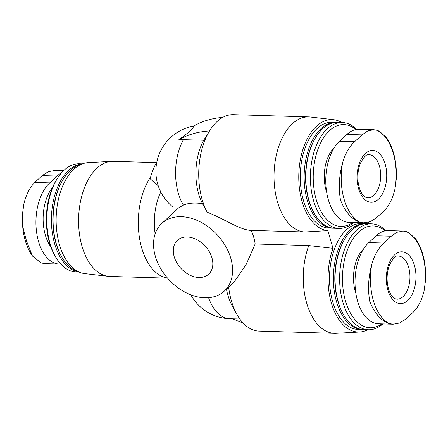<?xml version="1.0" encoding="UTF-8"?>
<svg xmlns="http://www.w3.org/2000/svg" width="448" height="448" viewBox="0 0 448 448"><rect width="100%" height="100%" fill="white"/><g stroke="black" fill="none" stroke-linecap="round" stroke-linejoin="round"><path stroke-width="0.67" d="M403.066 231.045L388.41 230.608A43.182 24.707 91.7 0 0 376.158 235.771L368.771 242.598A43.182 24.707 91.7 0 0 355.522 290.808A43.182 24.707 91.7 0 0 378.459 323.77L393.114 324.201L389.004 323.518A48.003 27.462 -88.3 0 1 371.851 264.09C368.346 276.853 367.646 289.302 369.757 301.448C374.573 313.359 380.99 320.718 389.004 323.518M373.811 129.707L359.162 129.27A43.182 24.707 91.7 0 0 346.909 134.434L339.522 141.26A43.182 24.707 91.7 0 0 326.273 189.47A43.182 24.707 91.7 0 0 349.21 222.426L363.86 222.863L359.755 222.18A48.003 27.462 -88.3 0 1 342.602 162.753C339.091 175.515 338.397 187.964 340.508 200.11C345.324 212.022 351.742 219.38 359.755 222.18M61.572 172.816A43.182 24.707 91.7 0 0 57.075 176.064L49.689 182.89A43.182 24.707 91.7 0 0 36.439 231.101A43.182 24.707 91.7 0 0 59.377 264.062A43.182 24.707 91.7 0 0 60.732 264.034M178.69 207.827L183.361 205.1A46.066 26.354 -88.3 0 1 183.45 139.653A43.758 31.298 -132.7 0 0 178.64 139.871C189.067 132.35 193.99 127.798 193.418 126.213A114.699 82.034 -132.7 0 1 222.718 117.404M155.142 233.85A46.066 26.354 -88.3 0 1 160.782 191.985M234.242 281.842L246.131 264.566L255.153 243.97A46.066 32.945 -132.7 0 0 251.233 230.395C240.033 230.199 223.922 218.562 207.217 212.246A57.579 32.945 -88.3 0 1 209.944 130.295A57.579 32.945 -88.3 0 1 233.402 114.66L308.689 116.894A57.579 32.945 -88.3 0 1 310.296 117.012L333.777 119.722A55.563 31.791 -88.3 0 1 341.751 122.483M367.853 329.722A55.563 31.791 -88.3 0 1 359.733 332.007L336.129 333.318A57.579 32.945 -88.3 0 1 334.522 333.34L259.235 331.106A57.579 32.945 -88.3 0 1 236.746 314.104A57.579 32.945 -88.3 0 1 228.642 287.084M334.522 333.34A57.579 32.945 -88.3 0 1 306.768 303.408A57.579 32.945 -88.3 0 1 308.79 245.56L255.153 243.97M236.746 314.104L232.148 305.715A46.066 26.354 -88.3 0 1 226.436 289.122M359.733 332.007A55.563 31.791 -88.3 0 1 331.918 304.83A55.563 31.791 -88.3 0 1 332.982 248.321L327.88 230.63L304.87 231.986L251.233 230.395M304.87 231.986A57.579 32.945 -88.3 0 1 274.064 173.118A57.579 32.945 -88.3 0 1 308.689 116.894M207.217 212.246L202.524 203.683A46.066 26.354 -88.3 0 1 203.75 140.258L183.45 139.653M178.64 139.871A114.699 82.034 -132.7 0 1 209.535 130.95L203.75 140.258M332.982 248.321L308.79 245.56M167.457 278.029A57.579 32.945 -88.3 0 1 139.591 238.56A57.579 32.945 -88.3 0 1 150.567 177.134M158.217 185.78L150.125 178.774A114.699 82.034 -132.7 0 1 156.862 161.924M167.558 278.146L109.844 276.433A57.579 32.945 -88.3 0 1 108.242 276.321A57.579 32.945 -88.3 0 1 78.624 217.902A57.579 32.945 -88.3 0 1 111.653 161.347A57.579 32.945 -88.3 0 1 113.26 161.33L156.475 162.613M108.242 276.321L84.756 273.61A55.563 31.791 -88.3 0 1 56.174 217.235A55.563 31.791 -88.3 0 1 88.049 162.658L111.653 161.347M77.767 271.398A54.124 30.968 -88.3 0 1 61.326 256.189A54.124 30.968 -88.3 0 1 63.622 178.662A54.124 30.968 -88.3 0 1 80.942 164.455M61.326 256.189L60.917 255.444A53.105 30.386 -88.3 0 1 63.174 179.379L63.622 178.662M78.915 271.958A54.124 30.968 -88.3 0 1 51.447 217.095A54.124 30.968 -88.3 0 1 82.124 163.962M79.156 272.07L76.216 271.981A54.124 30.968 -88.3 0 1 55.076 255.998A54.124 30.968 -88.3 0 1 57.378 178.478A54.124 30.968 -88.3 0 1 79.425 163.778L82.365 163.867M55.076 255.998L54.264 254.52A52.091 29.803 -88.3 0 1 56.476 179.911L57.378 178.478M355.902 293.535A31.668 18.122 -88.3 0 1 363.496 249.054M381.87 323.87A50.938 29.142 -88.3 0 1 342.518 275.503A50.938 29.142 -88.3 0 1 385.118 230.894M382.872 323.898A52.97 30.307 -88.3 0 1 368.39 329.739A52.97 30.307 -88.3 0 1 339.668 275.89A52.97 30.307 -88.3 0 1 371.538 223.838A52.97 30.307 -88.3 0 1 385.874 230.759M368.39 329.739L363.815 329.599A52.97 30.307 -88.3 0 1 343.129 313.964A52.97 30.307 -88.3 0 1 345.38 238.09A52.97 30.307 -88.3 0 1 366.957 223.703L371.538 223.838M343.129 313.964L342.72 313.219A51.957 29.725 -88.3 0 1 344.926 238.806L345.38 238.09M362.981 329.554A52.97 30.307 -88.3 0 1 362.146 329.554A52.97 30.307 -88.3 0 1 333.424 275.705A52.97 30.307 -88.3 0 1 365.288 223.653A52.97 30.307 -88.3 0 1 366.122 223.698M362.146 329.554L358.26 329.437A52.97 30.307 -88.3 0 1 329.538 275.587A52.97 30.307 -88.3 0 1 361.402 223.541L365.288 223.653M327.88 230.63A55.563 31.791 -88.3 0 1 298.9 171.926A55.563 31.791 -88.3 0 1 333.777 119.722M368.127 222.387A55.563 31.791 -88.3 0 1 371 223.821M333.732 228.217A52.97 30.307 -88.3 0 1 332.898 228.211L329.011 228.099A52.97 30.307 -88.3 0 1 300.289 174.25A52.97 30.307 -88.3 0 1 332.153 122.198L336.039 122.315A52.97 30.307 -88.3 0 1 336.874 122.36M326.654 192.198A31.668 18.122 -88.3 0 1 334.247 147.717M352.621 222.533A50.938 29.142 -88.3 0 1 313.27 174.166A50.938 29.142 -88.3 0 1 355.869 129.556M353.623 222.561A52.97 30.307 -88.3 0 1 339.142 228.402A52.97 30.307 -88.3 0 1 310.419 174.552A52.97 30.307 -88.3 0 1 342.283 122.5A52.97 30.307 -88.3 0 1 356.625 129.422M339.142 228.402L334.566 228.262A52.97 30.307 -88.3 0 1 313.874 212.621A52.97 30.307 -88.3 0 1 316.131 136.752A52.97 30.307 -88.3 0 1 337.708 122.366L342.283 122.5M313.874 212.621L313.471 211.882A51.957 29.725 -88.3 0 1 315.678 137.463L316.131 136.752M332.898 228.211A52.97 30.307 -88.3 0 1 304.175 174.367A52.97 30.307 -88.3 0 1 336.039 122.315M202.524 203.683C194.947 202.518 188.563 202.989 183.361 205.1M232.702 318.797A114.699 82.034 -132.7 0 0 243.034 322.941M155.299 256.122A46.066 32.945 47.3 0 1 161.795 223.418A46.066 32.945 47.3 0 1 217.258 234.881A46.066 32.945 47.3 0 1 224.325 291.071A46.066 32.945 47.3 0 1 186.021 292.69A46.066 32.945 47.3 0 1 155.299 256.122M174.182 256.682A23.033 16.475 47.3 0 1 177.43 240.33A23.033 16.475 47.3 0 1 205.156 246.064A23.033 16.475 47.3 0 1 208.695 274.159A23.033 16.475 47.3 0 1 189.543 274.966A23.033 16.475 47.3 0 1 174.182 256.682M32.407 256.015C25.133 245.134 21.801 231.302 22.4 214.519L23.962 203.532C26.281 194.331 29.887 187.303 34.776 182.448L42.168 175.622L48.395 171.679L54.886 170.475L63.566 170.733M22.406 214.519L23.139 228.077L26.516 241.024L32.424 256.004L41.115 262.954L44.962 263.631M342.602 162.753C345.262 153.569 349.272 146.552 354.637 141.714L362.029 134.882L367.746 130.928L373.778 129.707L377.63 130.385A48.003 27.462 -88.3 0 1 394.778 189.806L396.334 178.668C396.922 161.946 393.585 148.165 386.338 137.318M386.322 137.334L377.63 130.385M394.778 189.806C392.459 199.002 388.858 206.03 383.964 210.885L376.578 217.717L370.35 221.654L363.854 222.863M378.465 199.175A25.911 14.823 -88.3 0 1 357.078 175.622A25.911 14.823 -88.3 0 1 380.111 154.33A25.911 14.823 -88.3 0 1 378.465 199.175M371.851 264.09C374.511 254.906 378.521 247.89 383.891 243.051L391.278 236.219L396.995 232.266L403.032 231.045L406.879 231.722A48.003 27.462 -88.3 0 1 424.032 291.144C421.714 300.345 418.107 307.367 413.213 312.222L405.826 319.054L399.599 322.997L393.109 324.201M415.57 238.672L406.879 231.722M424.032 291.144L425.583 280.006M407.714 300.513A25.911 14.823 -88.3 0 1 386.327 276.959A25.911 14.823 -88.3 0 1 409.36 255.668A25.911 14.823 -88.3 0 1 407.714 300.513M50.809 246.82A37.066 21.207 -88.3 0 1 52.573 187.387M190.826 294.829A46.066 46.066 0 0 0 229.835 318.713A46.066 26.354 -88.3 0 1 208.572 297.679M49.689 182.89L34.776 182.448M57.075 176.064L42.168 175.622M346.909 134.434L362.029 134.882M339.522 141.26L354.637 141.714M373.828 195.272A21.594 12.354 -88.3 0 1 367.702 197.854C365.467 197.54 363.597 196.202 362.096 193.844C360.214 191.094 358.91 187.314 358.182 182.51C357.347 175.605 358.058 169.254 360.321 163.458C363.961 156.71 366.85 153.787 368.984 154.689A21.594 12.354 -88.3 0 1 380.453 171.164A21.594 12.354 -88.3 0 1 373.828 195.272M368.771 242.598L383.891 243.051M376.158 235.771L391.278 236.219M403.077 296.61A21.594 12.354 -88.3 0 1 396.956 299.191C394.716 298.878 392.851 297.545 391.345 295.182C389.463 292.438 388.158 288.658 387.43 283.847C386.596 276.942 387.307 270.592 389.57 264.802C393.21 258.048 396.099 255.125 398.233 256.026A21.594 12.354 -88.3 0 1 409.702 272.507A21.594 12.354 -88.3 0 1 403.077 296.61M193.794 125.994A46.066 46.066 0 0 0 173.124 207.256M209.182 131.51L209.944 130.295M239.82 319.01L229.835 318.713M224.325 291.071L234.276 281.876M161.795 223.418L178.679 207.81M59.377 264.062L44.929 263.631M425.6 280.006C426.171 263.284 422.834 249.502 415.587 238.655"/></g></svg>
